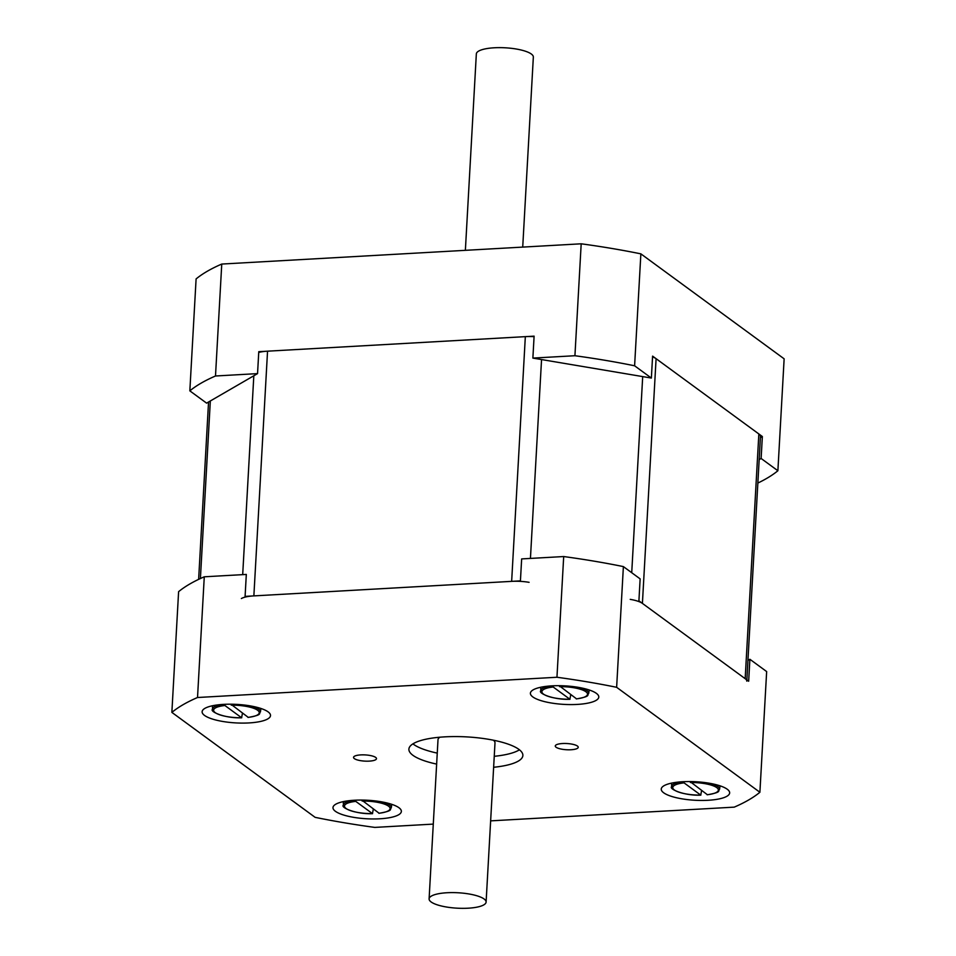<?xml version="1.0" encoding="UTF-8"?>
<svg xmlns="http://www.w3.org/2000/svg" width="956" height="956" viewBox="0 0 956 956"><rect width="100%" height="100%" fill="white"/><g stroke="black" fill="none" stroke-linecap="round" stroke-linejoin="round"><path stroke-width="1.43" d="M630.231 599.364A22.836 6.178 3.2 0 1 642.408 603.391L745.166 678.664A22.836 6.178 3.2 0 1 746.791 681.138M241.366 598.54A22.836 6.178 3.2 0 1 253.866 595.887L511.651 581.356A22.836 6.178 3.2 0 1 529.098 582.324M746.851 679.907L760.462 436.426A22.836 6.178 -176.8 0 0 758.849 433.964L656.091 358.679A22.836 6.178 -176.8 0 0 652.554 356.863M534.081 336.655A22.836 6.178 -176.8 0 0 525.334 336.643L267.549 351.175A22.836 6.178 -176.8 0 0 258.729 352.429M532.874 358.094L574.926 355.728L581.188 243.804L221.756 264.059L215.494 375.995A308.25 83.411 3.2 0 0 189.838 390.861L206.604 403.133L257.546 373.617L258.777 351.677L534.105 336.154L532.874 358.094L651.371 378.062L652.59 356.122L762.35 436.522L761.119 458.474L759.172 459.597M760.402 437.657L762.35 436.522M215.494 375.995L257.546 373.617M574.926 355.728A308.25 83.411 3.2 0 1 634.605 365.79L651.371 378.062M761.119 458.474L777.885 470.746A308.25 83.411 3.2 0 1 757.857 483.055M777.885 470.746L784.135 358.823L640.867 253.854A308.25 83.411 -176.8 0 0 581.188 243.804M634.605 365.79L640.867 253.854M221.756 264.059A308.25 83.411 -176.8 0 0 196.1 278.925L189.838 390.861M519.455 749.815A57.085 15.451 3.2 0 1 494.252 756.304M437.25 753.113A57.085 15.451 3.2 0 1 412.92 743.864M436.641 764.095A57.085 15.451 3.2 0 1 408.893 749.145A57.085 15.451 3.2 0 1 455.558 736.574A57.085 15.451 3.2 0 1 518.833 749.337A57.085 15.451 3.2 0 1 522.872 755.515A57.085 15.451 3.2 0 1 493.631 767.274M747.951 660.417L749.886 659.282L748.668 681.234L638.907 600.822L640.138 578.882L623.384 566.597A308.25 83.411 3.2 0 0 563.693 556.547L521.653 558.913L520.423 580.866L245.095 596.389L246.313 574.437L204.273 576.803L197.522 697.51L556.954 677.254A308.25 83.411 3.2 0 1 616.632 687.304L759.9 792.273A308.25 83.411 3.2 0 1 734.244 807.139L490.631 820.869M623.384 566.597L616.632 687.304M749.886 659.282L766.652 671.566L759.9 792.273M433.283 824.108L374.812 827.406A308.25 83.411 3.2 0 1 315.133 817.344L171.865 712.387L178.605 591.668A308.25 83.411 3.2 0 1 204.273 576.803M563.693 556.547L556.954 677.254M727.217 789.214A34.249 9.273 3.2 0 1 729.655 792.918A34.249 9.273 3.2 0 1 694.94 800.256A34.249 9.273 3.2 0 1 661.253 789.094A34.249 9.273 3.2 0 1 689.264 781.554A34.249 9.273 3.2 0 1 727.217 789.214M398.939 807.724A34.249 9.273 3.2 0 1 401.365 811.429A34.249 9.273 3.2 0 1 366.65 818.766A34.249 9.273 3.2 0 1 332.975 807.605A34.249 9.273 3.2 0 1 360.974 800.064A34.249 9.273 3.2 0 1 398.939 807.724M596.365 693.351A34.249 9.273 3.2 0 1 598.791 697.055A34.249 9.273 3.2 0 1 564.076 704.393A34.249 9.273 3.2 0 1 530.401 693.231A34.249 9.273 3.2 0 1 558.4 685.691A34.249 9.273 3.2 0 1 596.365 693.351M268.086 711.85A34.249 9.273 3.2 0 1 270.512 715.554A34.249 9.273 3.2 0 1 235.797 722.903A34.249 9.273 3.2 0 1 202.122 711.73A34.249 9.273 3.2 0 1 230.121 704.202A34.249 9.273 3.2 0 1 268.086 711.85M577.412 746.038A11.496 3.107 3.2 0 1 578.225 747.281A11.496 3.107 3.2 0 1 566.573 749.743A11.496 3.107 3.2 0 1 555.281 746.003A11.496 3.107 3.2 0 1 564.673 743.469A11.496 3.107 3.2 0 1 577.412 746.038M375.672 757.415A11.496 3.107 3.2 0 1 376.485 758.658A11.496 3.107 3.2 0 1 364.845 761.119A11.496 3.107 3.2 0 1 353.541 757.367A11.496 3.107 3.2 0 1 362.933 754.846A11.496 3.107 3.2 0 1 375.672 757.415M171.865 712.387A308.25 83.411 3.2 0 1 197.522 697.51M373.294 809.206L372.47 813.616L355.763 801.379L355.393 800.196M361.762 800.064L379.09 813.233M701.573 790.696L700.748 795.105L684.054 782.868L683.683 781.685M690.053 781.566L707.368 794.723M570.72 694.833L569.895 699.242L553.189 687.005L552.819 685.811M559.188 685.691L576.516 698.848M242.43 713.343L241.605 717.753L224.911 705.516L224.541 704.321M230.91 704.202L248.225 717.358M465.369 250.329L476.339 53.918A28.537 7.72 3.2 0 1 505.27 47.8A28.537 7.72 3.2 0 1 533.34 57.109L522.717 247.09M468.153 908.2A28.537 7.72 -176.8 0 0 486.102 902.058A28.537 7.72 -176.8 0 0 458.032 892.761A28.537 7.72 -176.8 0 0 429.101 898.879A28.537 7.72 -176.8 0 0 468.153 908.2M429.101 898.879L438.003 739.765A28.537 7.72 3.2 0 1 439.868 737.219M493.416 740.207A28.537 7.72 3.2 0 1 494.993 742.943L486.102 902.058M758.849 433.964L745.166 678.664M525.334 336.643L511.651 581.356M530.437 558.423L541.55 359.564M642.695 376.604L631.725 572.716M642.408 603.391L656.091 358.679M253.818 375.78L242.693 574.64M253.866 595.887L267.549 351.175M200.401 578.535L210.332 400.982M362.121 801.02A22.848 6.178 3.2 0 1 388.483 806.123A22.848 6.178 3.2 0 1 378.827 813.257M372.47 813.616A22.848 6.178 3.2 0 1 346.108 808.513A22.848 6.178 3.2 0 1 355.763 801.379M378.97 813.305C394.207 810.592 389.2 809.529 391.279 807.82A23.984 6.489 -176.8 0 0 389.594 805.06A23.984 6.489 -176.8 0 0 381.779 801.881M353.505 800.303A23.984 6.489 -176.8 0 0 343.407 805.143L343.288 801.63M690.399 782.522A22.848 6.178 3.2 0 1 716.761 787.613A22.848 6.178 3.2 0 1 707.105 794.747M700.748 795.105A22.848 6.178 3.2 0 1 674.386 790.003A22.848 6.178 3.2 0 1 684.054 782.868M707.261 794.795C722.485 792.082 717.478 791.018 719.557 789.309A23.984 6.489 -176.8 0 0 717.872 786.561A23.984 6.489 -176.8 0 0 710.057 783.37M681.795 781.793A23.984 6.489 -176.8 0 0 671.686 786.633L671.566 783.131M559.547 686.647A22.848 6.178 3.2 0 1 585.909 691.75A22.848 6.178 3.2 0 1 576.241 698.884M569.895 699.242A22.848 6.178 3.2 0 1 543.522 694.14A22.848 6.178 3.2 0 1 553.189 687.005M576.396 698.92C591.633 696.207 586.614 695.155 588.705 693.435A23.984 6.489 -176.8 0 0 587.02 690.686A23.984 6.489 -176.8 0 0 579.193 687.507M550.931 685.918A23.984 6.489 -176.8 0 0 540.833 690.758L540.702 687.256M231.256 705.158A22.848 6.178 3.2 0 1 257.63 710.26A22.848 6.178 3.2 0 1 247.963 717.394M241.605 717.753A22.848 6.178 3.2 0 1 215.243 712.65A22.848 6.178 3.2 0 1 224.911 705.516M248.118 717.43C263.342 714.718 258.335 713.654 260.414 711.945A23.984 6.489 -176.8 0 0 258.729 709.197A23.984 6.489 -176.8 0 0 250.914 706.006M222.652 704.429A23.984 6.489 -176.8 0 0 212.543 709.268L212.423 705.767M198.633 579.372L208.551 402.01M372.577 813.664C355.524 814.381 340.193 807.342 343.407 805.143M391.279 807.82L391.793 804.343M700.856 795.153C683.803 795.882 668.483 788.831 671.686 786.633M719.557 789.309L720.071 785.844M569.991 699.29C552.938 700.007 537.619 692.957 540.833 690.758M588.705 693.435L589.207 689.969M241.713 717.789C224.66 718.518 209.34 711.467 212.543 709.268M260.414 711.945L260.928 708.48"/></g></svg>
